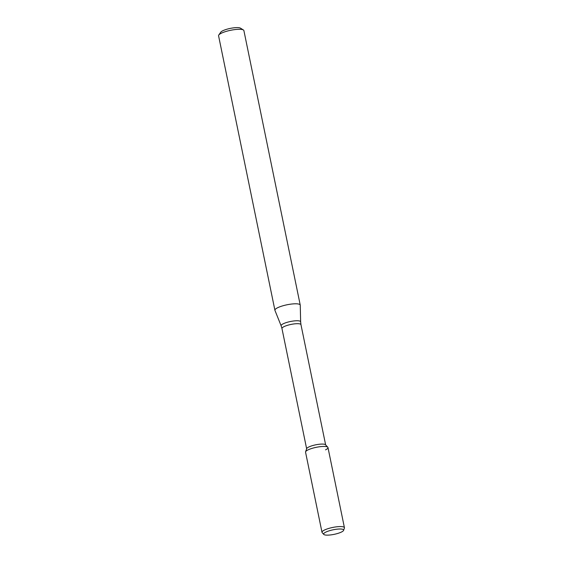 <?xml version="1.0" encoding="UTF-8"?>
<svg xmlns="http://www.w3.org/2000/svg" width="563" height="563" viewBox="0 0 563 563"><rect width="100%" height="100%" fill="white"/><g stroke="black" fill="none" stroke-linecap="round" stroke-linejoin="round"><path stroke-width="0.84" d="M325.527 449.851A11.45 2.611 168.4 0 0 327.807 447.254A11.45 2.611 168.4 0 0 316.244 447.318A11.45 2.611 168.4 0 0 305.582 451.815L306.701 448.62A9.698 2.217 168.4 0 1 315.73 444.819A9.698 2.217 168.4 0 1 325.52 444.763L327.807 447.254M300.255 305.202A12.928 2.949 168.4 0 0 300.241 305.083A12.928 2.949 168.4 0 0 286.982 304.787A12.928 2.949 168.4 0 0 274.913 310.276A12.928 2.949 168.4 0 0 274.948 310.396L281.148 325.836A9.958 2.273 168.4 0 1 290.417 321.515A9.958 2.273 168.4 0 1 300.642 321.832L300.255 305.202M300.241 305.083L243.892 30.578A12.928 2.949 168.4 0 0 243.399 29.973A12.928 2.949 168.4 0 0 230.64 30.289A12.928 2.949 168.4 0 0 218.782 35.026A12.928 2.949 168.4 0 0 218.571 35.779L274.913 310.276M243.399 29.973L240.464 28.15A10.345 2.365 168.4 0 0 230.253 28.403A10.345 2.365 168.4 0 0 220.766 32.19L218.782 35.026M341.445 532.042A10.204 2.329 168.4 0 0 343.606 530.346A10.204 2.329 168.4 0 0 333.169 529.79A10.204 2.329 168.4 0 0 323.795 534.414A10.204 2.329 168.4 0 0 331.199 534.85A10.204 2.329 168.4 0 0 341.445 532.042M343.606 530.346L344.401 528.08A11.45 2.611 168.4 0 0 344.429 527.714A11.45 2.611 168.4 0 0 332.691 527.454A11.45 2.611 168.4 0 0 322.001 532.317A11.45 2.611 168.4 0 0 322.177 532.647L323.795 534.414M344.429 527.714L327.983 447.578A11.45 2.611 168.4 0 0 316.244 447.318A11.45 2.611 168.4 0 0 305.554 452.18L322.001 532.317M325.639 444.89L300.959 324.647A9.698 2.217 168.4 0 0 291.015 324.429A9.698 2.217 168.4 0 0 281.964 328.546L306.645 448.788M300.959 324.647L300.642 321.832M281.964 328.546L281.148 325.836"/></g></svg>
